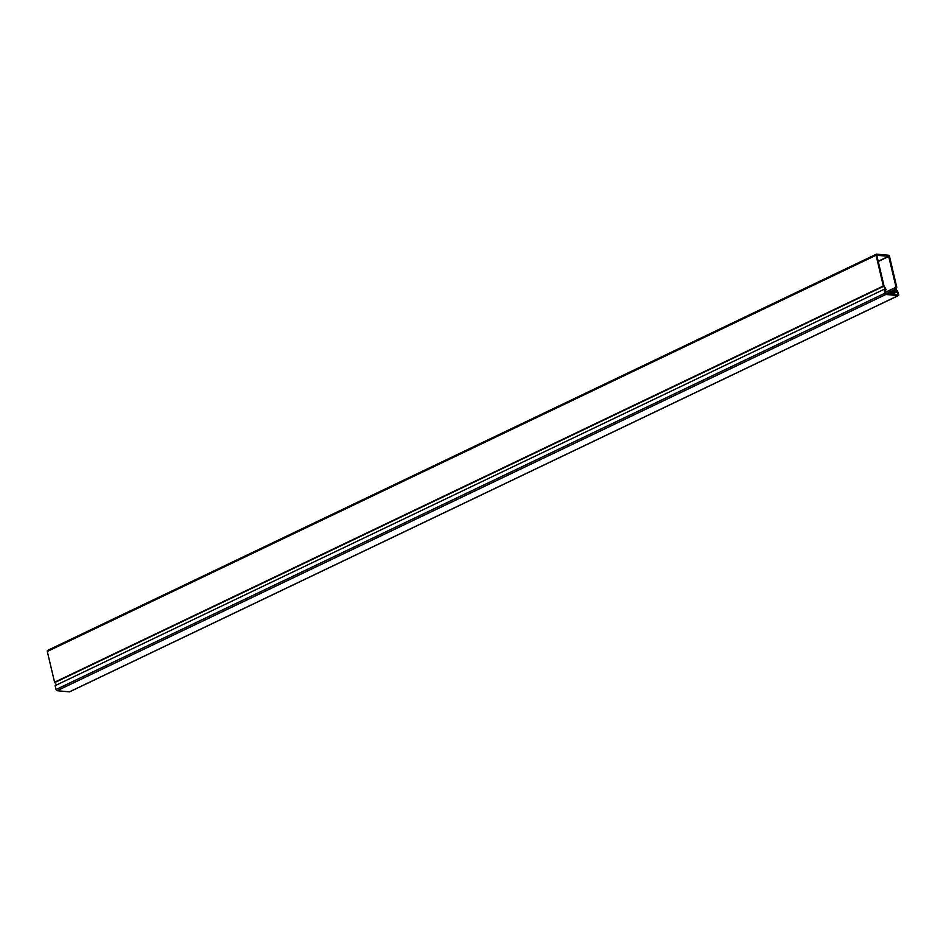 <?xml version="1.0" encoding="UTF-8"?>
<svg xmlns="http://www.w3.org/2000/svg" width="946" height="946" viewBox="0 0 946 946"><rect width="100%" height="100%" fill="white"/><g stroke="black" fill="none" stroke-linecap="round" stroke-linejoin="round"><path stroke-width="1.42" d="M885.716 293.887L898.156 295.01L897.376 290.682L898.7 294.561A1.206 0.733 -115.6 0 1 898.168 295.613L885.858 294.478A1.206 0.733 -115.6 0 1 884.794 293.272L884.297 289.464L885.716 293.887M69.85 691.644A1.206 0.733 -115.6 0 1 69.413 691.857L57.091 690.71A1.206 0.733 -115.6 0 1 56.027 689.504L55.116 685.661L883.883 289.429M891.664 294.443L897.494 291.652L895.968 289.925L896.784 287.241L889.524 256.496A1.265 0.769 -115.6 0 0 888.4 255.231L876.611 254.143A1.265 0.769 -115.6 0 0 876.351 254.19L47.584 650.422A1.265 0.769 64.4 0 0 47.3 651.487L54.572 682.232L883.328 285.999L876.067 255.254A1.265 0.769 -115.6 0 1 876.351 254.19M883.931 289.441L884.545 289.287M885.373 288.743L883.328 285.999M897.494 291.652L895.531 290.576L896.063 287.194L888.649 256.26L876.788 255.325L884.049 286.082L886.248 289.713L884.723 290.469L884.616 289.216M56.594 684.963L54.572 682.232M890.115 294.289L896.773 291.108M891.061 294.383L896.891 291.593M885.326 290.528L884.628 290.86M897.364 294.963L898.286 294.525M884.794 293.272L56.027 689.504M57.091 690.71L885.858 294.478M898.168 295.613L69.413 691.857M896.063 287.194L885.007 292.48M888.802 256.437L878.243 261.486M878.184 261.262L888.649 256.26M876.067 255.254L47.3 651.487M896.063 287.288L885.03 292.562M885.752 293.887L895.306 289.322M54.738 682.586L883.505 286.354M895.933 291.037L889.275 294.218M888.128 294.111L895.531 290.576M895.306 289.594L886.225 293.934M898.428 295.578L69.661 691.81"/></g></svg>

